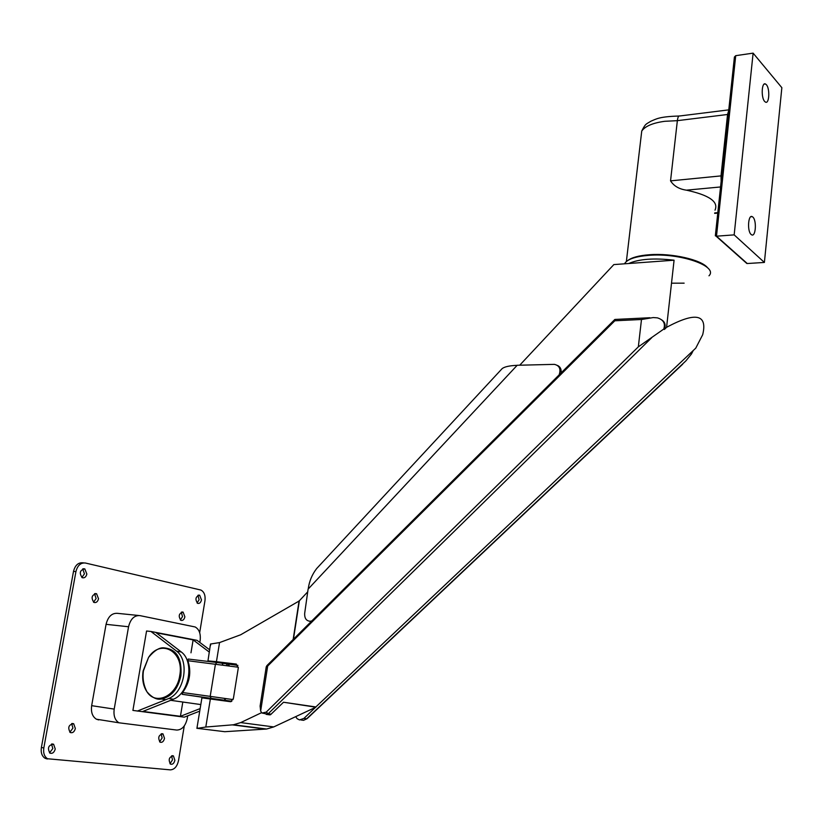 <?xml version="1.0" encoding="UTF-8"?>
<svg xmlns="http://www.w3.org/2000/svg" width="823" height="823" viewBox="0 0 823 823"><rect width="100%" height="100%" fill="white"/><g stroke="black" fill="none" stroke-linecap="round" stroke-linejoin="round"><path stroke-width="1.23" d="M764.66 101.455C760.966 97.711 761.666 81.961 765.421 83.956L766.367 84.687C770.04 88.534 769.32 104.13 765.555 102.155L764.66 101.455M734.167 234.874L716.494 236.191L747.263 263.525L764.392 262.444L734.167 234.874L753.117 53.135L735.721 55.676L734.414 57.013L715.341 235.8L716.494 236.191L735.721 55.676M764.392 262.444L781.85 87.68L753.117 53.135M751.09 234.432L751.677 234.843C755.751 237.24 756.862 220.451 752.86 217.077L752.232 216.634C748.158 214.227 747.058 231.17 751.09 234.432M747.263 263.525L745.134 261.981M734.291 58.114L734.414 57.013M728.777 109.871L679.695 115.981C678.625 115.549 677.854 117.113 677.36 120.662L670.539 180.865C673.872 186.029 679.17 189.136 686.413 190.164C709.251 195.144 718.788 201.81 715.012 210.153M636.837 172.727L638.309 160.259M728.705 110.539L727.553 114.49L720.999 175.896L721.154 181.276M517.163 365.319C509.427 365.659 504.396 366.77 502.092 368.673L316.701 568.518C312.051 574.505 309.222 581.336 308.214 589.011M311.876 620.871L310.353 621.272C306.351 621.036 304.459 618.402 304.675 613.351L308.1 589.134L517.204 365.268L554.363 364.363C559.486 365.525 561.08 369.023 559.146 374.856M311.187 621.56L309.664 621.293M267.588 714.313L268.216 713.757L266.22 712.132L261.981 713.027L270.469 714.765L267.557 714.559M261.981 713.027L260.644 711.082L260.109 706.052L266.23 666.867L267.681 666.054L260.644 711.082M679.109 367.274L685.95 360.813L691.474 353.972L693.233 350.526M641.487 319.499L638.339 346.843L663.75 329.077C665.612 323.47 663.482 319.725 657.361 317.853L653.256 317.565L641.487 319.499L614.832 320.785L615.141 319.437L649.831 317.74M266.981 665.54L266.23 666.867M295.694 716.648L297.103 718.685L299.51 719.93L303.944 718.397L306.67 718.777L685.95 360.813M315.435 707.41L303.944 718.397M315.898 706.957L283.513 702.245L270.469 714.765M283.513 702.245L315.631 707.173L695.764 348.139L702.688 334.714C707.698 314.18 695.661 311.711 666.579 327.307L664.377 329.467L663.75 329.077M519.725 365.206L613.845 264.584L628.762 263.504C638.998 258.978 654.11 257.877 674.078 260.202L666.579 327.307M293.451 639.204L299.356 600.79L307.72 591.84M624.544 263.813L625.243 262.702C628.638 258.782 636.508 256.334 648.863 255.356C679.963 252.682 718.746 266.21 708.984 275.798M684.139 283.163L671.506 283.194M661.795 319.962C665.056 322.05 665.92 325.219 664.377 329.467M628.762 263.504L674.078 260.202M557.49 365.433C560.34 366.78 561.533 369.28 561.08 372.932M299.335 600.893L240.707 634.759L219.546 642.588L210.482 644.028L207.962 660.89L216.439 661.682L219.546 642.588M210.441 645.736L210.729 643.967M236.366 664.089L216.439 661.682M210.976 661.785L207.962 660.89M236.129 664.048L238.289 667.988L233.413 698.46L230.635 701.731L201.902 697.842M261.621 712.646L240.707 722.594L233.444 724.775L205.801 727.028L210.369 698.974M315.867 707.204L273.74 726.925L266.59 729.024L224.782 731.698L197.345 728.355L205.801 727.028M299.088 600.831L293.153 639.502M197.345 728.355L197.17 726.74M221.428 731.287L224.782 731.698M231.51 701.443L182.367 694.345L182.613 692.544C189.794 682.606 191.564 672 187.901 660.725L188.23 659.038L216.819 662.484M137.328 711.082L168.664 698.532C184.609 692.41 189.794 660.9 176.616 651.168L150.969 631.478L146.566 631.004L132.904 710.414L184.311 717.152L199.732 711.134M150.969 631.478L197.026 640.335L209.762 649.903M223.002 665.015L222.303 663.719M227.302 665.54L226.675 664.398M184.259 725.927L178.519 760.627C177.151 766.532 174.425 769.608 170.33 769.865L47.539 758.755C44.36 756.646 43.125 753.045 43.825 747.932L75.942 571.584C77.547 565.411 80.705 562.562 85.397 563.014L200.925 590.06C204.207 591.871 205.544 595.42 204.968 600.708L199.67 632.712M47.374 759.001L45.1 758.302C41.911 756.203 40.677 752.592 41.387 747.5L73.504 571.388C75.119 565.226 78.267 562.376 82.969 562.829L83.648 562.881M187.695 715.835L187.263 718.489C185.504 726.04 182.006 729.898 176.75 730.063L118.934 722.789C114.942 720.228 113.358 715.66 114.202 709.097L128.553 626.756C130.497 618.978 134.272 615.265 139.879 615.604L195.164 626.972C199.238 629.348 200.894 633.864 200.133 640.541L199.814 642.434M98.698 719.919L96.425 719.209C92.402 716.668 90.818 712.152 91.662 705.671L106.064 624.328C108.019 616.653 111.815 612.991 117.452 613.341L138.603 615.481M182.809 702.029L180.432 716.308L200.143 708.593M209.392 652.145L193.117 639.893L190.977 652.814M180.432 716.308L142.863 711.432L173.468 699.211C189.372 693.12 194.526 661.723 181.358 652.022L156.288 632.815L193.117 639.893M171.565 755.874L172.501 759.876L169.98 763.744M174.877 760.287C174.044 763.415 172.593 764.701 170.526 764.145C168.108 759.639 169.054 756.882 173.386 755.874L174.877 760.287M197.89 595.348L199.104 599.7L197.088 603.012M201.46 599.916C200.781 602.631 199.516 603.773 197.643 603.362C194.876 599.206 195.555 596.49 199.68 595.214L201.46 599.916M161.123 733.869L162.131 737.984L159.6 741.832M164.518 738.375C163.684 741.492 162.224 742.768 160.135 742.202C157.625 737.675 158.572 734.898 162.975 733.879L164.518 738.375M181.276 612.219L182.5 616.592L180.36 620.017M184.877 616.828C184.167 619.626 182.84 620.799 180.906 620.347C178.118 616.088 178.858 613.341 183.107 612.117L184.877 616.828M94.542 593.722L96.116 598.537L93.544 602.21M98.534 598.763C97.711 601.778 96.178 603.002 93.945 602.436C90.828 597.765 91.703 594.854 96.558 593.712L98.534 598.763M71.652 723.592L72.928 728.098L69.852 732.264M75.356 728.499C74.379 731.894 72.681 733.231 70.253 732.532C67.496 727.532 68.638 724.6 73.679 723.726L75.356 728.499M82.742 568.899L84.43 573.847L81.858 577.489M86.857 574.053C86.034 577.036 84.491 578.26 82.238 577.695C79.008 573.003 79.852 570.072 84.79 568.888L86.857 574.053M51.53 744.054L52.806 748.58L49.534 752.87M55.244 749.012C54.215 752.52 52.435 753.889 49.915 753.127C47.189 747.994 48.413 745.021 53.588 744.229L55.244 749.012M168.664 698.532L173.468 699.211M176.616 651.168L181.358 652.022M727.553 114.49L677.36 120.662L664.747 121.3C652.804 122.925 645.139 126.176 641.745 131.052L640.994 137.462M707.646 267.845C701.577 259.718 671.753 252.939 649.409 254.729C638.977 255.531 631.745 257.476 627.702 260.562M720.999 175.896L670.539 180.865M717.81 212.663L714.714 212.931M720.557 186.955L686.413 190.164M614.832 320.785L267.681 666.054M271.168 714.179L268.216 713.757L651.785 337.636M690.415 353.19L691.474 353.972M301.187 720.002L303.543 720.331L307.082 718.674L303.543 720.331L300.848 719.95M638.339 346.843L266.22 712.132M265.551 729.127L232.395 724.878M273.74 726.925L240.707 722.594M182.367 694.345L211.079 698.336L210.194 696.361L233.084 699.601M182.613 692.544L210.194 696.361L215.451 664.079L216.902 662.494L237.919 665.385M238.351 667.237L187.901 660.725M224.412 700.219L225.872 698.562L224.381 700.208M228.403 664.655L229.123 665.889M225.523 698.521L224.093 700.167M180.895 675.765C177.912 689.129 171.39 696.875 161.329 698.994C156.905 700.023 152.121 697.647 146.998 691.865C143.161 686.084 141.885 679.078 143.151 670.848L148.572 657.392C160.742 638.267 184.506 651.569 179.733 675.59C176.986 695.754 155.917 705.959 146.998 691.865C143.562 685.23 142.369 678.203 143.439 670.807L148.572 657.392C154.22 650.695 159.209 647.506 163.53 647.835C176.348 648.802 182.14 658.112 180.895 675.765M211.079 698.336L231.788 701.268M41.387 747.5L43.825 747.932M106.064 624.328L128.553 626.756M91.662 705.671L114.202 709.097M73.504 571.388L75.942 571.584M764.166 84.121L765.421 83.956M716.103 236.191L746.842 263.494M752.232 216.634L750.813 216.747M626.365 261.549L641.745 131.052C645.674 123.327 645.705 124.489 650.911 121.207C656.456 118.924 659.13 116.66 678.903 116.022M714.662 213.383L717.759 213.116M311.289 621.458L310.353 621.272M266.189 714.364L269.851 714.878M266.909 665.612L614.812 319.478M625.243 262.702L625.12 263.761M682.648 364.239L307.082 718.674M233.444 724.775L266.59 729.024M201.913 697.822L196.903 728.396M182.14 694.262L231.808 701.247M229.288 665.776L228.619 664.696M200.802 704.57L170.7 700.322M165.896 699.643L161.329 698.994M47.539 758.755L45.1 758.302M118.934 722.789L96.425 719.209M173.386 755.874L172.233 755.679M199.68 595.214L198.508 595.111M162.975 733.879L161.761 733.684M183.107 612.117L181.883 611.993M96.558 593.712L94.995 593.568M73.679 723.726L72.136 723.479M84.79 568.888L83.164 568.765M53.588 744.229L51.993 743.951"/></g></svg>
